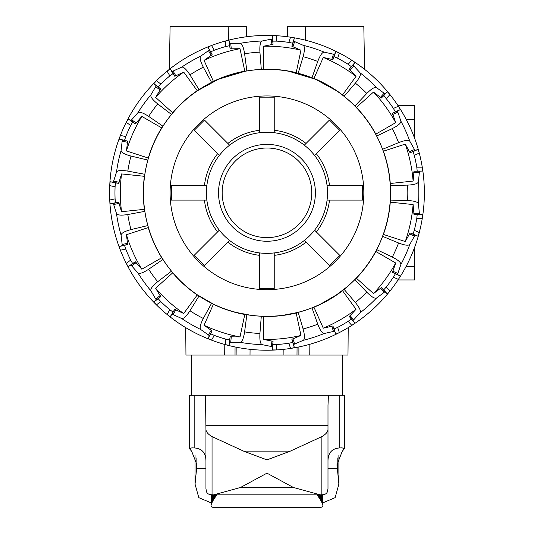 <?xml version="1.0" encoding="UTF-8"?>
<svg xmlns="http://www.w3.org/2000/svg" width="534" height="534" viewBox="0 0 534 534"><rect width="100%" height="100%" fill="white"/><g stroke="black" fill="none" stroke-linecap="round" stroke-linejoin="round"><path stroke-width="0.8" d="M335.926 295.269L334.865 295.976M346.96 286.912L336.353 294.982M198.001 295.269L199.062 295.976M197.36 294.835L212.886 303.853M236.569 312.517L250.359 315.2M266.626 316.322L267.3 316.322L266.626 316.322M283.567 315.2L297.365 312.517M321.041 303.853L336.574 294.835M336.42 90.7L315.434 79.226M315.36 79.199L288.927 71.289M327.883 85.393L326.287 84.499M207.639 84.499L206.044 85.393M245.006 71.289L218.573 79.199M218.493 79.226L197.513 90.7M197.433 90.753L191.646 94.945M266.967 237.617A44.796 44.796 0 0 0 305.762 170.419A44.796 44.796 0 0 0 228.165 170.419A44.796 44.796 0 0 0 266.967 237.617M246.554 36.746L246.381 26.7L228.218 26.7L228.459 40.204M228.218 26.7L170.099 26.7L169.358 69.333A157.403 157.403 0 0 0 156.409 80.781L153.819 83.691L156.268 85.74L150.882 94.872C150.301 96.761 152.577 99.778 157.71 103.923L171.461 114.45A123.541 123.541 0 0 0 162.923 126.204L148.659 116.385C143.125 112.787 139.554 111.553 137.939 112.681L130.917 120.631L128.213 118.935L126.244 122.293A157.403 157.403 0 0 0 120.397 135.436L119.209 139.147L122.286 140.021L121.078 150.555C121.318 152.517 124.622 154.346 130.997 156.041L147.845 160.073A123.541 123.541 0 0 0 144.821 174.284L127.8 171.114C121.278 170.072 117.513 170.399 116.499 172.088L113.321 182.207L110.158 181.754L109.73 185.625A157.403 157.403 0 0 0 109.73 200.01L110.158 203.881L113.321 203.427L116.499 213.547C117.513 215.235 121.278 215.562 127.8 214.528L144.821 211.357A123.541 123.541 0 0 0 147.845 225.568L130.997 229.593C124.622 231.295 121.318 233.124 121.078 235.08L122.286 245.62L119.209 246.494L120.397 250.199A157.403 157.403 0 0 1 109.73 200.01A157.403 157.403 0 0 0 126.244 263.342L128.213 266.706L130.917 265.004L137.939 272.954C139.554 274.089 143.125 272.854 148.659 269.256L162.923 259.431A123.541 123.541 0 0 0 171.461 271.185L157.71 281.718C152.577 285.864 150.301 288.881 150.882 290.77L156.268 299.901L153.819 301.95L156.409 304.854A157.403 157.403 0 0 0 167.095 314.486L170.259 316.755L172.041 314.099L181.687 318.504C183.623 318.885 186.386 316.302 189.977 310.768L199.008 295.99A123.541 123.541 0 0 0 211.591 303.259L203.314 318.471C200.317 324.345 199.462 328.03 200.757 329.518L209.395 335.666L207.986 338.536L211.537 340.138A157.403 157.403 0 0 0 225.214 344.584L229.033 345.371L229.58 342.221L240.18 342.327C242.102 341.88 243.577 338.402 244.605 331.881L246.848 314.713A123.541 123.541 0 0 0 261.3 316.228L259.924 333.496C259.571 340.085 260.292 343.796 262.081 344.63L272.474 346.733L272.353 349.924L276.245 349.95A157.403 157.403 0 0 0 290.556 348.442L294.361 347.614L293.58 344.51L303.305 340.291C304.881 339.103 304.814 335.325 303.098 328.957L298.166 312.357A123.541 123.541 0 0 0 311.983 307.864L317.75 324.198C320.106 330.359 322.276 333.456 324.245 333.49L334.598 331.187L335.786 334.151L339.35 332.589A157.403 157.403 0 0 0 351.813 325.393L354.95 323.09L352.974 320.574L360.15 312.764C361.104 311.035 359.502 307.611 355.35 302.491L344.09 289.328A123.541 123.541 0 0 0 354.883 279.609L366.798 292.178C371.457 296.851 374.694 298.8 376.51 298.032L385.027 291.711L387.324 293.94L389.947 291.063A157.403 157.403 0 0 1 351.813 325.393A157.403 157.403 0 0 0 398.404 279.422L400.326 276.038L397.503 274.543L400.88 264.49C401.047 262.528 398.197 260.051 392.31 257.061L376.677 249.618A123.541 123.541 0 0 0 382.584 236.342L398.578 242.983C404.739 245.36 408.49 245.82 409.832 244.378L415.045 235.14L418.049 236.242L419.27 232.55A157.403 157.403 0 0 0 422.26 167.162A157.403 157.403 0 0 1 422.26 218.473L422.648 214.601L419.457 214.388L418.449 203.828C417.808 201.965 414.197 200.857 407.602 200.524L390.294 200.083A123.541 123.541 0 0 0 390.294 185.552L390.281 183.489A123.668 123.668 0 0 0 383.412 151.189L382.584 149.293A123.541 123.541 0 0 0 376.677 136.023L392.31 128.581C398.197 125.59 401.047 123.114 400.88 121.145L397.503 111.092L400.326 109.597L398.404 106.219A157.403 157.403 0 0 0 389.947 94.578L387.324 91.701L385.027 93.924L376.51 87.609C374.694 86.835 371.457 88.784 366.798 93.457L354.883 106.032A123.541 123.541 0 0 0 344.09 96.307L355.35 83.15C359.502 78.024 361.104 74.6 360.15 72.878L352.974 65.061L354.95 62.551L351.813 60.242A157.403 157.403 0 0 0 339.35 53.053L335.786 51.484L334.598 54.455L324.245 52.145C322.276 52.185 320.106 55.282 317.75 61.443L311.983 77.77A123.541 123.541 0 0 0 298.166 73.285L303.098 56.684C304.814 50.309 304.881 46.531 303.305 45.343L293.58 41.125L294.361 38.027L290.556 37.193A157.403 157.403 0 0 0 276.245 35.691L272.353 35.711L272.474 38.909L262.081 41.011C260.292 41.846 259.571 45.557 259.924 52.145L261.3 69.407A123.541 123.541 0 0 0 246.848 70.929L244.605 53.754C243.577 47.239 242.102 43.755 240.18 43.314L229.58 43.414L229.033 40.264L225.214 41.058A157.403 157.403 0 0 0 211.537 45.503L207.986 47.105L209.395 49.976L200.757 56.123C199.462 57.612 200.317 61.297 203.314 67.171L211.591 82.383A123.541 123.541 0 0 0 199.008 89.645L189.977 74.873C186.386 69.333 183.623 66.757 181.687 67.13L172.041 71.543L170.259 68.886L167.095 71.155A157.403 157.403 0 0 1 211.537 45.503L214.274 50.243L210.716 51.831L212.125 54.702L204.061 60.375L213.386 81.362L211.591 82.383M287.372 36.746L287.546 26.7L363.828 26.7L364.568 69.333A157.403 157.403 0 0 1 389.947 94.578A157.403 157.403 0 0 0 351.813 60.242L348.148 64.314A152.003 152.003 0 0 0 337.662 58.259L334.104 56.677L332.909 59.641L323.297 57.452L313.945 78.425L311.983 77.77M305.708 26.7L305.475 40.204M348.221 327.629L347.981 355.063L309.233 355.063L309.146 344.463M211.591 303.259L213.386 304.28L204.061 325.259L212.125 330.94L210.716 333.81L214.274 335.392L211.537 340.138A157.403 157.403 0 0 1 167.095 314.486A157.403 157.403 0 0 0 185.712 327.629L185.952 355.063L224.694 355.063L224.787 344.463M235.033 355.063L235.04 346.946M213.8 355.063L236.936 355.063L236.869 347.32L236.936 355.063L250.012 355.063L250.066 349.309L250.012 355.063L283.914 355.063L283.868 349.309L283.914 355.063L296.991 355.063L297.058 347.32L296.991 355.063L320.133 355.063M298.9 355.063L298.893 346.946M414.678 247.182L414.678 279.95L398.05 279.95M398.05 105.685L414.678 105.685L414.678 138.453M390.294 185.552L407.602 185.118C414.197 184.777 417.808 183.676 418.449 181.814L419.457 171.254L422.648 171.04L422.26 167.162A157.403 157.403 0 0 0 419.27 153.091L418.049 149.393L415.045 150.495L409.832 141.263C408.49 139.815 404.739 140.282 398.578 142.651L382.584 149.293M354.883 279.609L356.412 278.214L373.486 293.567L381.376 287.659L383.672 289.889L386.282 286.992A152.003 152.003 0 0 0 393.398 277.193L398.404 279.422A157.403 157.403 0 0 0 419.27 232.55L414.264 230.321A152.003 152.003 0 0 0 416.787 218.473L417.194 214.601L414.004 214.388L413.116 204.569L390.281 202.152L390.294 200.083M390.281 183.489L413.116 181.073L414.004 171.254L417.194 171.04L416.787 167.162A152.003 152.003 0 0 0 414.264 155.321L419.27 153.091A157.403 157.403 0 0 0 398.404 106.219L393.398 108.442A152.003 152.003 0 0 0 386.282 98.65L383.672 95.753L381.376 97.982L373.486 92.068L356.412 107.421L354.883 106.032M261.3 316.228L263.355 316.435L263.369 339.397L273.041 341.306L272.921 344.503L276.819 344.497A152.003 152.003 0 0 0 288.861 343.235L290.556 348.442A157.403 157.403 0 0 0 339.35 332.589L337.662 327.375A152.003 152.003 0 0 0 348.148 321.321L351.299 319.032L349.323 316.522L356.024 309.286L342.541 290.703L344.09 289.328M337.662 58.259L339.35 53.053A157.403 157.403 0 0 0 290.556 37.193L288.861 42.406A152.003 152.003 0 0 0 276.819 41.138L272.921 41.138L273.041 44.335L263.369 46.244L263.355 69.206L261.3 69.407M214.274 335.392A152.003 152.003 0 0 0 225.789 339.137L225.214 344.584A157.403 157.403 0 0 0 276.245 349.95L276.819 344.497M276.819 41.138L276.245 35.691A157.403 157.403 0 0 0 225.214 41.058L225.789 46.505A152.003 152.003 0 0 0 214.274 50.243M147.845 225.568L148.285 227.584L126.451 234.693L127.626 244.485L124.549 245.36L125.75 249.064A152.003 152.003 0 0 0 130.676 260.125L126.244 263.342A157.403 157.403 0 0 0 156.409 304.854L160.841 301.637A152.003 152.003 0 0 0 169.839 309.74L172.989 312.03L174.772 309.373L183.716 313.511L197.226 294.948L199.008 295.99M199.008 89.645L197.226 90.693L183.716 72.123L174.772 76.269L172.989 73.612L169.839 75.901A152.003 152.003 0 0 0 160.841 84.005L156.409 80.781A157.403 157.403 0 0 0 126.244 122.293L130.676 125.51A152.003 152.003 0 0 0 125.75 136.577L124.549 140.282L127.626 141.156L126.451 150.942L148.285 158.051L147.845 160.073M125.75 136.577L120.397 135.436A157.403 157.403 0 0 0 109.73 185.625L115.084 186.767A152.003 152.003 0 0 0 115.084 198.875L115.491 202.746L118.661 202.293L121.565 211.718L144.407 209.328L144.821 211.357M130.676 260.125L132.626 263.502L135.336 261.8L141.824 269.216L161.715 257.755L162.923 259.431M160.841 84.005L158.231 86.895L160.687 88.944L155.634 97.415L172.689 112.787L171.461 114.45M225.789 339.137L229.6 339.944L230.147 336.794L240.006 336.941L244.792 314.486L246.848 314.713M288.861 343.235L292.672 342.428L291.891 339.324L300.956 335.445L296.196 312.984L298.166 312.357M393.398 277.193L395.347 273.822L392.517 272.327L395.701 262.995L375.823 251.501L376.677 249.618M382.584 236.342L383.412 234.453L405.253 241.535L410.059 232.924L413.062 234.026L414.264 230.321M266.967 316.322A123.501 123.501 0 0 0 373.92 131.07A123.501 123.501 0 0 0 160.013 131.07A123.501 123.501 0 0 0 266.967 316.322M263.355 316.435A123.668 123.668 0 0 0 296.196 312.984M311.983 307.864L313.945 307.217A123.668 123.668 0 0 0 342.541 290.703M356.412 278.214A123.668 123.668 0 0 0 375.823 251.501M383.412 234.453A123.668 123.668 0 0 0 390.281 202.152M376.677 136.023L375.823 134.141A123.668 123.668 0 0 0 356.412 107.421M344.09 96.307L342.541 94.939A123.668 123.668 0 0 0 313.945 78.425M298.166 73.285L296.196 72.657A123.668 123.668 0 0 0 263.355 69.206M246.848 70.929L244.792 71.155A123.668 123.668 0 0 0 213.386 81.362M197.226 90.693A123.668 123.668 0 0 0 172.689 112.787M162.923 126.204L161.715 127.886A123.668 123.668 0 0 0 148.285 158.051M144.821 174.284L144.407 176.307A123.668 123.668 0 0 0 144.407 209.328M148.285 227.584A123.668 123.668 0 0 0 161.715 257.755M171.461 271.185L172.689 272.847A123.668 123.668 0 0 0 197.226 294.948M213.386 304.28A123.668 123.668 0 0 0 244.792 314.486M363.828 192.821A96.861 96.861 0 0 1 218.533 276.705A96.861 96.861 0 0 1 218.533 108.936A96.861 96.861 0 0 1 363.828 192.821M405.253 241.535A146.616 146.616 0 0 0 413.116 204.569M373.486 293.567A146.616 146.616 0 0 0 395.701 262.995M313.945 307.217L323.297 328.183L332.909 325.994L334.104 328.964L337.662 327.375M323.297 328.183A146.616 146.616 0 0 0 356.024 309.286M263.369 339.397A146.616 146.616 0 0 0 300.956 335.445M204.061 325.259A146.616 146.616 0 0 0 240.006 336.941M172.689 272.847L155.634 288.226L160.687 296.69L158.231 298.74L160.841 301.637M155.634 288.226A146.616 146.616 0 0 0 183.716 313.511M126.451 234.693A146.616 146.616 0 0 0 141.824 269.216M144.407 176.307L121.565 173.924L118.661 183.342L115.491 182.888L115.084 186.767M121.565 173.924A146.616 146.616 0 0 0 121.565 211.718M161.715 127.886L141.824 116.419L135.336 123.841L132.626 122.139L130.676 125.51M141.824 116.419A146.616 146.616 0 0 0 126.451 150.942M183.716 72.123A146.616 146.616 0 0 0 155.634 97.415M244.792 71.155L240.006 48.701L230.147 48.841L229.6 45.69L225.789 46.505M240.006 48.701A146.616 146.616 0 0 0 204.061 60.375M296.196 72.657L300.956 50.196L291.891 46.318L292.672 43.214L288.861 42.406M300.956 50.196A146.616 146.616 0 0 0 263.369 46.244M342.541 94.939L356.024 76.349L349.323 69.12L351.299 66.603L348.148 64.314M356.024 76.349A146.616 146.616 0 0 0 323.297 57.452M375.823 134.141L395.701 122.646L392.517 113.315L395.347 111.82L393.398 108.442M395.701 122.646A146.616 146.616 0 0 0 373.486 92.068M414.264 155.321L413.062 151.616L410.059 152.717L405.253 144.107L383.412 151.189M413.116 181.073A146.616 146.616 0 0 0 405.253 144.107M229.607 240.454L204.469 265.592L194.189 255.319L219.327 230.181M206.865 200.083L171.314 200.083L171.314 185.552L206.865 185.552M219.327 155.461L194.189 130.323L204.469 120.043L229.607 145.181M259.698 132.719L259.698 97.168L274.229 97.168L274.229 132.719M304.327 145.181L329.465 120.043L339.737 130.323L314.599 155.461M327.068 185.552L362.619 185.552L362.619 200.083L327.068 200.083M314.599 230.181L339.737 255.319L329.465 265.592L304.327 240.454M266.967 132.278A60.542 60.542 0 0 0 214.534 223.092A60.542 60.542 0 0 0 319.392 223.092A60.542 60.542 0 0 0 266.967 132.278M227.878 242.176A62.959 62.959 0 0 0 259.698 255.359M274.229 255.359A62.959 62.959 0 0 0 306.049 242.176M316.322 231.903A62.959 62.959 0 0 0 329.505 200.083M329.505 185.552A62.959 62.959 0 0 0 316.322 153.732M306.049 143.459A62.959 62.959 0 0 0 274.229 130.276M259.698 130.276A62.959 62.959 0 0 0 227.878 143.459M217.605 153.732A62.959 62.959 0 0 0 204.422 185.552M274.229 252.922L274.229 288.473L259.698 288.473L259.698 252.922M204.422 200.083A62.959 62.959 0 0 0 217.605 231.903M266.967 144.387A48.434 48.434 0 0 0 225.021 217.038A48.434 48.434 0 0 0 308.906 217.038A48.434 48.434 0 0 0 266.967 144.387M338.402 355.063L337.081 355.063M196.846 355.063L195.531 355.063M205.944 461.156C205.904 452.859 201.979 448.453 194.169 447.933L191.933 447.812L189.477 448.7L189.477 395.233L344.457 395.233L344.457 448.7L341.994 447.812L339.757 447.933C331.948 448.447 328.023 452.859 327.989 461.156L327.989 488.703L327.395 491.794C326.574 493.783 324.732 494.778 321.882 494.784L320.233 494.831L293.333 487.435L266.967 473.164L240.6 487.435L213.693 494.831L212.045 494.784C209.194 494.778 207.359 493.783 206.531 491.794L205.944 488.703L205.944 429.443C206.077 431.919 208.106 434.309 212.045 436.605L243.577 451.123L266.967 459.874L290.349 451.123L321.882 436.605C325.82 434.309 327.856 431.919 327.989 429.443L327.989 488.703M189.477 448.7L191.626 451.177L196.993 464.774L195.05 484.164L198.808 497.661L211.03 502.808M337.808 457.905L337.808 473.164L336.934 464.774L342.307 451.177L344.457 448.7M196.118 457.905L196.118 473.164M322.903 502.808L335.125 497.661L338.876 484.164L337.808 473.164M205.497 395.233L205.944 429.443L205.944 425.705L327.989 425.705L327.989 429.443L327.989 405.313M327.989 405.346L328.437 395.233M321.027 507.3L322.436 506.906L322.896 505.805A1007.805 1.322 -90 0 0 322.903 505.671A1007.805 1.355 -90 0 1 322.896 505.531L321.475 501.493L317.176 494.831M216.757 494.831L212.452 501.493L211.03 505.531A1007.805 1.355 90 0 1 211.03 505.671A1007.805 1.322 90 0 0 211.03 505.805L211.497 506.906L212.746 507.3L321.081 507.3M406.114 266.386L414.678 266.386M406.114 119.249L414.678 119.249M392.31 257.061A140.849 140.849 0 0 0 398.578 242.983M398.578 142.651A140.849 140.849 0 0 0 392.31 128.581M355.35 302.491A140.849 140.849 0 0 0 366.798 292.178M366.798 93.457A140.849 140.849 0 0 0 355.35 83.15M303.098 328.957A140.849 140.849 0 0 0 317.75 324.198M317.75 61.443A140.849 140.849 0 0 0 303.098 56.684M244.605 331.881A140.849 140.849 0 0 0 259.924 333.496M259.924 52.145A140.849 140.849 0 0 0 244.605 53.754M189.977 310.768A140.849 140.849 0 0 0 203.314 318.471M203.314 67.171A140.849 140.849 0 0 0 189.977 74.873M148.659 269.256A140.849 140.849 0 0 0 157.71 281.718M157.71 103.923A140.849 140.849 0 0 0 148.659 116.385M130.997 156.041A140.849 140.849 0 0 0 127.8 171.114M127.8 214.528A140.849 140.849 0 0 0 130.997 229.593M400.88 264.49A151.89 151.89 0 0 0 409.832 244.378M409.832 141.263A151.89 151.89 0 0 0 400.88 121.145M360.15 312.764A151.89 151.89 0 0 0 376.51 298.032M376.51 87.609A151.89 151.89 0 0 0 360.15 72.878M303.305 340.291A151.89 151.89 0 0 0 324.245 333.49M324.245 52.145A151.89 151.89 0 0 0 303.305 45.343M240.18 342.327A151.89 151.89 0 0 0 262.081 344.63M262.081 41.011A151.89 151.89 0 0 0 240.18 43.314M181.687 318.504A151.89 151.89 0 0 0 200.757 329.518M200.757 56.123A151.89 151.89 0 0 0 181.687 67.13M137.939 272.954A151.89 151.89 0 0 0 150.882 290.77M150.882 94.872A151.89 151.89 0 0 0 137.939 112.681M121.078 150.555A151.89 151.89 0 0 0 116.499 172.088M116.499 213.547A151.89 151.89 0 0 0 121.078 235.08M109.73 200.01L115.084 198.875M115.491 202.746L110.158 203.881M125.75 249.064L120.397 250.199M118.661 202.293L113.321 203.427M119.149 203.361L113.815 204.495M124.549 140.282L119.209 139.147M132.626 263.502L128.213 266.706M127.626 141.156L122.286 140.021M167.095 314.486L169.839 309.74M135.336 261.8L130.917 265.004M127.639 142.324L122.306 141.196M158.231 86.895L153.819 83.691M172.989 312.03L170.259 316.755M136.217 262.568L131.805 265.778M160.687 88.944L156.268 85.74M174.772 309.373L172.041 314.099M160.227 90.026L155.815 86.822M210.716 51.831L207.986 47.105M229.6 339.944L229.033 345.371M175.893 309.72L173.163 314.439M212.125 54.702L209.395 49.976M230.147 336.794L229.58 342.221M211.264 55.496L208.534 50.777M272.921 41.138L272.353 35.711M292.672 342.428L294.361 347.614M231.309 336.66L230.741 342.08M273.041 44.335L272.474 38.909M351.813 325.393L348.148 321.321M291.891 339.324L293.58 344.51M271.933 44.709L271.365 39.289M334.104 56.677L335.786 51.484M351.299 319.032L354.95 323.09M292.899 338.723L294.581 343.909M332.909 59.641L334.598 54.455M386.282 286.992L389.947 291.063M349.323 316.522L352.974 320.574M331.748 59.534L333.43 54.355M389.947 94.578L386.282 98.65M383.672 95.753L387.324 91.701M395.347 273.822L400.326 276.038M350.004 315.561L353.648 319.612M381.376 97.982L385.027 93.924M392.517 272.327L397.503 274.543M380.355 97.408L383.999 93.357M392.744 271.179L397.723 273.395M409.358 233.865L414.337 236.081M410.059 232.924L415.045 235.14M413.062 234.026L418.049 236.242M422.26 218.473L416.787 218.473M380.355 288.233L383.999 292.285M383.672 289.889L387.324 293.94M381.376 287.659L385.027 291.711M331.748 326.1L333.43 331.287M334.104 328.964L335.786 334.151M332.909 325.994L334.598 331.187M271.933 340.926L271.365 346.352M272.921 344.503L272.353 349.924M273.041 341.306L272.474 346.733M211.264 330.146L208.534 334.865M210.716 333.81L207.986 338.536M212.125 330.94L209.395 335.666M160.227 295.616L155.815 298.82M158.231 298.74L153.819 301.95M160.687 296.69L156.268 299.901M127.639 243.31L122.306 244.445M124.549 245.36L119.209 246.494M127.626 244.485L122.286 245.62M119.149 182.281L113.815 181.146M115.491 182.888L110.158 181.754M118.661 183.342L113.321 182.207M136.217 123.067L131.805 119.863M132.626 122.139L128.213 118.935M135.336 123.841L130.917 120.631M175.893 75.915L173.163 71.196M172.989 73.612L170.259 68.886M169.839 75.901L167.095 71.155M174.772 76.269L172.041 71.543M231.309 48.981L230.741 43.561M229.6 45.69L229.033 40.264M230.147 48.841L229.58 43.414M292.899 46.912L294.581 41.732M292.672 43.214L294.361 38.027M291.891 46.318L293.58 41.125M350.004 70.074L353.648 66.029M351.299 66.603L354.95 62.551M349.323 69.12L352.974 65.061M392.744 114.463L397.723 112.247M395.347 111.82L400.326 109.597M392.517 113.315L397.503 111.092M410.059 152.717L415.045 150.495M413.062 151.616L418.049 149.393M409.358 151.776L414.337 149.56M416.787 167.162L422.26 167.162M407.602 200.524A140.849 140.849 0 0 0 407.602 185.118M418.449 203.828A151.89 151.89 0 0 0 418.449 181.814M413.743 172.395L419.197 172.395M414.004 171.254L419.457 171.254M417.194 171.04L422.648 171.04M413.743 213.24L419.197 213.24M414.004 214.388L419.457 214.388M417.194 214.601L422.648 214.601M196.826 468.445L205.944 468.445M327.989 468.445L337.108 468.445M194.169 395.233L194.169 447.933M321.882 436.605L321.855 502.247M212.045 436.605L212.045 494.784M339.757 395.233L339.757 447.933M327.989 425.705L327.989 429.443M243.577 451.123L290.349 451.123M240.6 487.435L293.333 487.435M322.896 505.531L322.896 494.698L322.903 505.671M322.89 494.698L322.89 505.384M322.87 494.704L322.87 505.231M322.85 494.704L322.85 505.071M322.816 494.711L322.816 504.91M322.783 494.711L322.783 504.737M322.743 494.718L322.743 504.563M322.696 494.724L322.696 504.383M322.636 494.724L322.636 504.196M322.576 494.731L322.576 504.003M322.509 494.738L322.509 503.802M322.436 494.744L322.436 503.595M322.356 494.751L322.356 503.388M322.269 494.758L322.269 503.175M322.176 494.764L322.176 502.948M322.075 494.771L322.075 502.721M321.969 494.778L321.969 502.487M321.735 494.791L321.735 502M321.608 494.798L321.608 501.753M321.475 494.804L321.475 501.493M321.334 494.811L321.334 501.232M321.188 494.818L321.188 500.965M321.041 494.818L321.041 500.692M320.881 494.824L320.881 500.411M320.714 494.824L320.714 500.124M320.54 494.831L320.54 499.831M320.36 494.831L320.36 499.537M320.173 494.831L320.173 499.23M319.979 494.831L319.979 498.923M319.779 494.831L319.779 498.609M319.572 494.831L319.572 498.289M319.359 494.831L319.359 497.962M319.145 494.831L319.145 497.628M318.918 494.831L318.918 497.294M318.678 494.831L318.678 496.947M318.438 494.831L318.438 496.6M318.191 494.831L318.191 496.246M317.937 494.831L317.937 495.886M317.677 494.831L317.677 495.519M211.043 494.698L211.043 505.384M211.057 494.704L211.057 505.231M211.11 504.91L211.11 494.711L211.084 505.071M211.144 494.711L211.144 504.737M211.19 494.718L211.19 504.563M211.237 494.724L211.237 504.383M211.29 494.724L211.29 504.196M211.351 494.731L211.351 504.003M211.417 494.738L211.417 503.802M211.491 494.744L211.491 503.595M211.577 494.751L211.577 503.388M211.664 494.758L211.664 503.175M211.758 494.764L211.758 502.948M211.858 494.771L211.858 502.721M211.965 494.778L211.965 502.487M212.078 494.784L212.078 502.247M212.192 494.791L212.192 502M212.318 494.798L212.318 501.753M212.452 494.804L212.452 501.493M212.592 494.811L212.592 501.232M212.739 494.818L212.739 500.965M212.892 494.818L212.892 500.692M213.053 494.824L213.053 500.411M213.22 494.824L213.22 500.124M213.393 494.831L213.393 499.831M213.567 494.831L213.567 499.537M213.754 494.831L213.754 499.23M213.947 494.831L213.947 498.923M214.147 494.831L214.147 498.609M214.354 494.831L214.354 498.289M214.568 494.831L214.568 497.962M214.788 494.831L214.788 497.628M215.015 494.831L215.015 497.294M215.249 494.831L215.249 496.947M215.489 494.831L215.489 496.6M215.736 494.831L215.736 496.246M215.99 494.831L215.99 495.886M216.25 494.831L216.25 495.519M191.352 355.063L191.352 395.233M342.581 355.063L342.581 395.233M195.05 455.235L195.05 484.164M338.883 455.235L338.883 484.164M213.693 494.831L320.233 494.831"/></g></svg>
